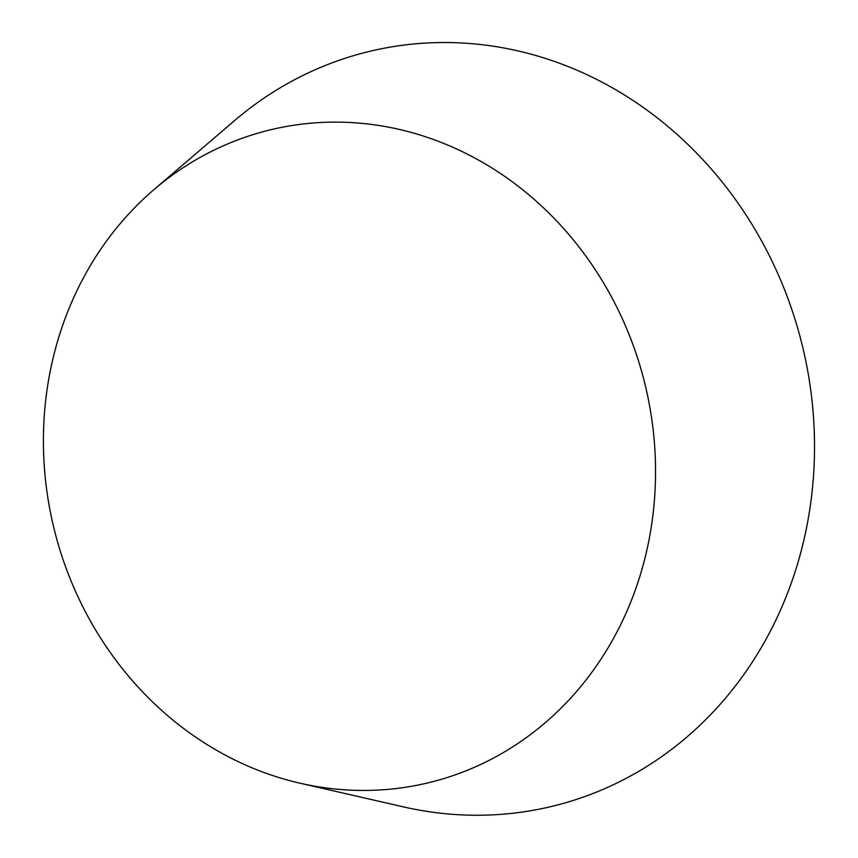 <?xml version="1.0" encoding="UTF-8"?>
<svg xmlns="http://www.w3.org/2000/svg" width="858" height="858" viewBox="0 0 858 858"><rect width="100%" height="100%" fill="white"/><g stroke="black" fill="none" stroke-linecap="round" stroke-linejoin="round"><path stroke-width="1.29" d="M153.807 189.747L234.416 120.721A388.363 351.683 76.2 0 1 390.572 47.061A388.363 351.683 76.2 0 1 807.528 369.927A388.363 351.683 76.2 0 1 530.727 810.724A388.363 351.683 76.2 0 1 403.496 806.895L300.043 783.215A335.896 304.172 76.2 0 1 54.14 529.064A335.896 304.172 76.2 0 1 153.807 189.747A335.896 304.172 76.2 0 1 288.867 126.04A335.896 304.172 76.2 0 1 649.495 405.287A335.896 304.172 76.2 0 1 410.092 786.529A335.896 304.172 76.2 0 1 300.043 783.215"/></g></svg>
